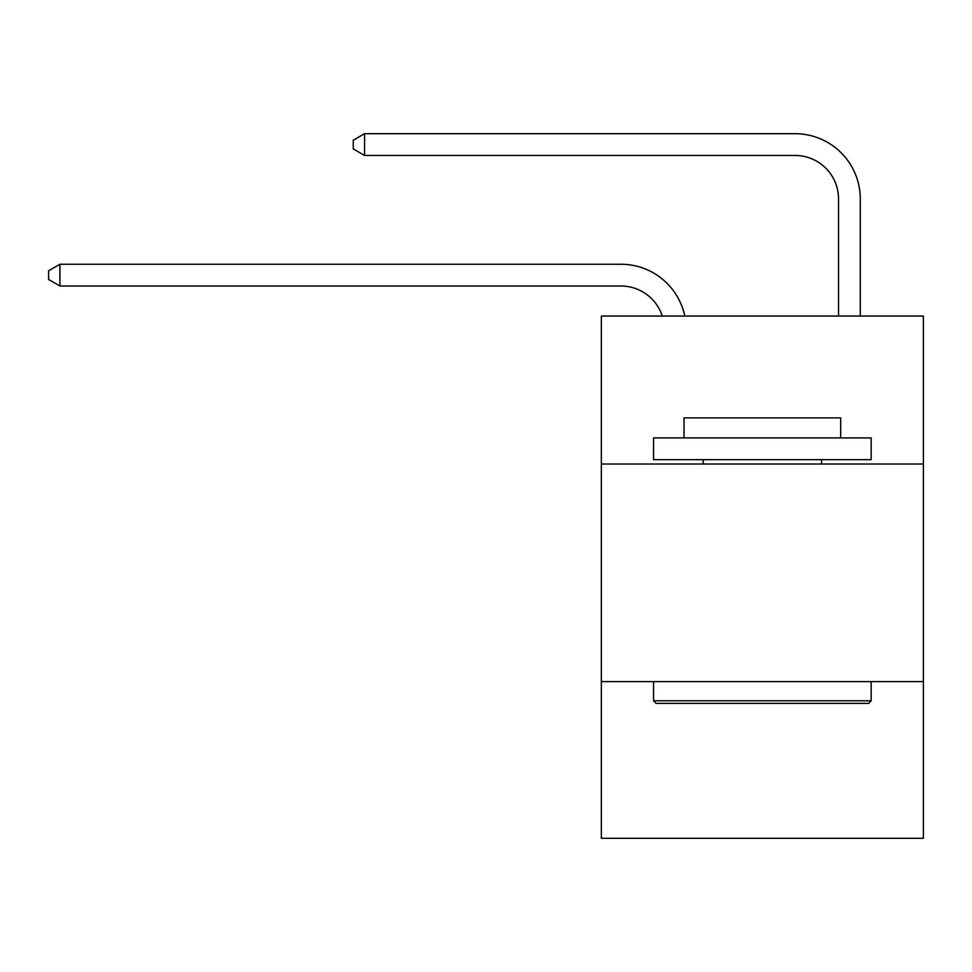 <?xml version="1.0" encoding="UTF-8"?>
<svg xmlns="http://www.w3.org/2000/svg" width="972" height="972" viewBox="0 0 972 972"><rect width="100%" height="100%" fill="white"/><g stroke="black" fill="none" stroke-linecap="round" stroke-linejoin="round"><path stroke-width="1.46" d="M923.4 464.021L923.4 316.046L601.34 316.046L601.34 464.021L923.4 464.021L923.4 838.314L601.34 838.314L601.34 464.021M923.4 681.627L601.34 681.627M662.297 316.046A43.521 43.521 -6.4 0 0 620.914 286.011L59.912 286.011L59.912 264.25L620.914 264.25A65.282 65.282 173.6 0 1 684.798 316.046M838.532 316.046L838.532 198.968A43.521 43.521 16.1 0 0 795.011 155.447L364.573 155.447L353.261 148.923L353.261 140.211L364.573 133.686L795.011 133.686A65.282 65.282 17.7 0 1 860.293 198.968L860.293 316.046M656.173 703.4L653.561 700.788L871.167 700.788L868.567 703.4L656.173 703.4M871.167 437.91L871.167 459.671L653.561 459.671L653.561 437.91L871.167 437.91M684.033 437.91L684.033 417.887L840.707 417.887L840.707 437.91M871.167 681.627L871.167 700.788M653.561 681.627L653.561 700.788M821.559 459.671L821.559 464.021M703.181 459.671L703.181 464.021M838.532 198.968A43.521 43.521 -162.3 0 0 795.011 155.447A43.521 43.521 -162.3 0 1 838.532 198.968A43.521 43.521 -162.3 0 0 795.011 155.447A43.521 43.521 -162.3 0 1 838.532 198.968A43.521 43.521 -162.3 0 0 795.011 155.447A43.521 43.521 -162.3 0 1 838.532 198.968A43.521 43.521 -162.3 0 0 795.011 155.447A43.521 43.521 -162.3 0 1 838.532 198.968A43.521 43.521 -162.3 0 0 795.011 155.447A43.521 43.521 -162.3 0 1 838.532 198.968A43.521 43.521 -162.3 0 0 795.011 155.447A43.521 43.521 -162.3 0 1 838.532 198.968A43.521 43.521 -162.3 0 0 795.011 155.447A43.521 43.521 -162.3 0 1 838.532 198.968A43.521 43.521 -162.3 0 0 795.011 155.447A43.521 43.521 -162.3 0 1 838.532 198.968A43.521 43.521 -162.3 0 0 795.011 155.447A43.521 43.521 -162.3 0 1 838.532 198.968A43.521 43.521 -162.3 0 0 795.011 155.447A43.521 43.521 -162.3 0 1 838.532 198.968A43.521 43.521 -162.3 0 0 795.011 155.447A43.521 43.521 -162.3 0 1 838.532 198.968A43.521 43.521 -162.3 0 0 795.011 155.447A43.521 43.521 -162.3 0 1 838.532 198.968A43.521 43.521 -162.3 0 0 795.011 155.447A43.521 43.521 -162.3 0 1 838.532 198.968A43.521 43.521 -162.3 0 0 795.011 155.447A43.521 43.521 -162.3 0 1 838.532 198.968A43.521 43.521 -162.3 0 0 795.011 155.447A43.521 43.521 -162.3 0 1 838.532 198.968A43.521 43.521 -162.3 0 0 795.011 155.447A43.521 43.521 -162.3 0 1 838.532 198.968A43.521 43.521 -162.3 0 0 795.011 155.447A43.521 43.521 -162.3 0 1 838.532 198.968A43.521 43.521 -162.3 0 0 795.011 155.447A43.521 43.521 -162.3 0 1 838.532 198.968A43.521 43.521 -162.3 0 0 795.011 155.447A43.521 43.521 -162.3 0 1 838.532 198.968A43.521 43.521 -162.3 0 0 795.011 155.447A43.521 43.521 -162.3 0 1 838.532 198.968A43.521 43.521 -162.3 0 0 795.011 155.447A43.521 43.521 -162.3 0 1 838.532 198.968A43.521 43.521 -162.3 0 0 795.011 155.447A43.521 43.521 -162.3 0 1 838.532 198.968A43.521 43.521 -162.3 0 0 795.011 155.447A43.521 43.521 -162.3 0 1 838.532 198.968M59.912 286.011L48.6 279.486L48.6 270.787L59.912 264.25M364.573 133.686L364.573 155.447"/></g></svg>
